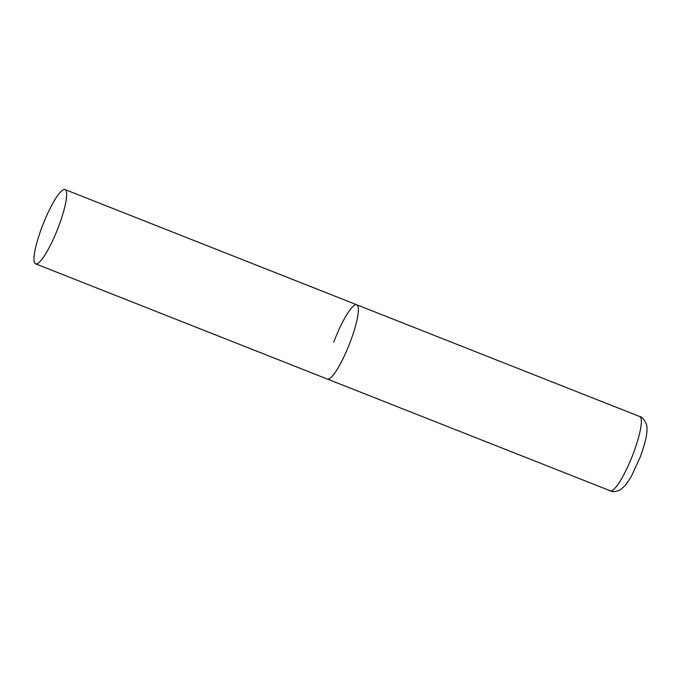 <?xml version="1.0" encoding="UTF-8"?>
<svg xmlns="http://www.w3.org/2000/svg" width="681" height="681" viewBox="0 0 681 681"><rect width="100%" height="100%" fill="white"/><g stroke="black" fill="none" stroke-linecap="round" stroke-linejoin="round"><path stroke-width="1.02" d="M350.409 341.521A39.949 7.661 111.6 0 1 327.374 379.07A39.949 7.661 -68.4 0 0 328.038 379.172A39.949 7.661 -68.4 0 0 349.796 343.122A39.949 7.661 -68.4 0 0 356.716 304.765A39.949 7.661 111.6 0 1 350.409 341.521M333.681 342.313A39.949 7.661 111.6 0 1 356.716 304.765L639.689 416.517A39.949 7.661 111.6 0 1 633.381 453.274A39.949 7.661 111.6 0 1 610.338 490.822C612.304 492.159 615.615 491.852 620.272 489.903L625.439 485.323L631.227 476.649L640.344 456.738C646.848 438.496 648.014 429.881 646.312 423.974C644.243 419.368 642.03 416.883 639.689 416.517M64.329 189.446A39.949 7.661 -68.4 0 0 42.571 225.496A39.949 7.661 -68.4 0 0 35.65 263.862A39.949 7.661 -68.4 0 0 36.314 263.964A39.949 7.661 -68.4 0 0 58.072 227.914A39.949 7.661 -68.4 0 0 64.993 189.548A39.949 7.661 -68.4 0 0 64.329 189.446M35.65 263.862L610.338 490.822M356.716 304.765L64.993 189.548"/></g></svg>
